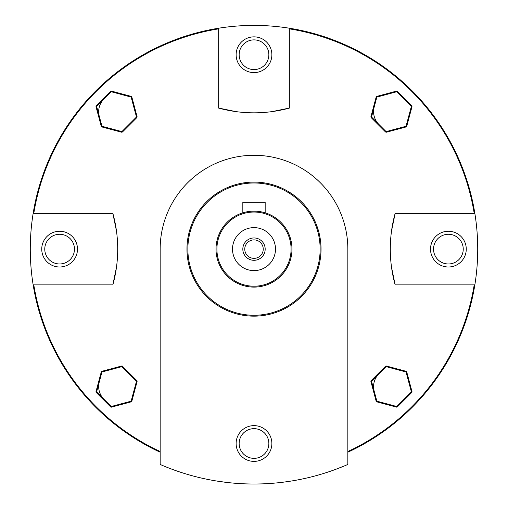 <?xml version="1.0" encoding="UTF-8"?>
<svg xmlns="http://www.w3.org/2000/svg" width="508" height="508" viewBox="0 0 508 508"><rect width="100%" height="100%" fill="white"/><g stroke="black" fill="none" stroke-linecap="round" stroke-linejoin="round"><path stroke-width="0.76" d="M160.16 464.458A234.893 234.893 0 0 0 347.84 464.458L347.84 249.123A93.84 93.84 0 0 0 254 155.283A93.84 93.84 0 0 0 160.16 249.123L160.16 464.458M279.762 482.6L282.315 482.302M283.718 482.13L289.547 481.311M335.439 469.449L344.659 465.817M272.047 111.608L289.75 107.975L289.75 28.277A223.723 223.723 0 0 0 218.249 28.277L218.249 107.975L235.953 111.608M116.484 231.083L112.852 213.373L33.153 213.373A223.723 223.723 0 0 0 33.153 284.874L112.852 284.874L116.484 267.17M117.659 252.654L117.704 249.136M391.516 267.164L395.148 284.874L474.847 284.874A223.723 223.723 0 0 0 474.847 213.373L395.148 213.373L391.516 231.076M390.341 245.593L390.296 249.111M396.494 91.123L397.358 91.351L411.772 105.766L412.001 106.629L406.73 126.314L406.095 126.949L386.41 132.22L385.547 131.991L371.132 117.577L370.904 116.713L376.174 97.028L376.809 96.393L396.494 91.123L376.809 96.393M412.001 391.617L411.772 392.481L397.358 406.895L396.494 407.124L376.809 401.847L376.174 401.218L370.904 381.533L371.132 380.67L385.547 366.255L386.41 366.027L406.095 371.297L406.73 371.932L412.001 391.617L406.73 371.932M95.999 106.629L96.228 105.766L110.642 91.351L111.506 91.123L131.191 96.393L131.826 97.028L137.096 116.713L136.868 117.577L122.453 131.991L121.59 132.22L101.905 126.949L101.27 126.314L95.999 106.629L101.27 126.314M111.506 407.124L110.642 406.895L96.228 392.481L95.999 391.617L101.27 371.932L101.905 371.297L121.59 366.027L122.453 366.255L136.868 380.67L137.096 381.533L131.826 401.218L131.191 401.847L111.004 407.257M160.16 452.215A223.723 223.723 0 0 1 33.153 284.874A223.723 223.723 0 0 0 160.16 452.215M289.75 28.277A223.723 223.723 0 0 1 474.847 213.373A223.723 223.723 0 0 0 289.75 28.277M33.153 213.373A223.723 223.723 0 0 1 218.249 28.277A223.723 223.723 0 0 0 33.153 213.373M271.875 443.509A17.875 17.875 0 0 0 245.066 428.028A17.875 17.875 0 0 0 245.066 458.991A17.875 17.875 0 0 0 271.875 443.509M186.969 249.123A67.031 67.031 0 0 1 287.515 191.071A67.031 67.031 0 0 1 287.515 307.175A67.031 67.031 0 0 1 186.969 249.123M187.865 249.123A66.135 66.135 0 0 1 287.071 191.846A66.135 66.135 0 0 1 287.071 306.4A66.135 66.135 0 0 1 187.865 249.123M474.847 284.874A223.723 223.723 0 0 1 347.84 452.215A223.723 223.723 0 0 0 474.847 284.874M395.148 213.373A134.061 134.061 0 0 0 395.148 284.874M466.261 249.123A17.875 17.875 0 0 0 439.452 233.642A17.875 17.875 0 0 0 439.452 264.604A17.875 17.875 0 0 0 466.261 249.123M218.249 107.975A134.061 134.061 0 0 0 289.75 107.975M271.875 54.737A17.875 17.875 0 0 0 245.066 39.256A17.875 17.875 0 0 0 245.066 70.218A17.875 17.875 0 0 0 271.875 54.737M112.852 284.874A134.061 134.061 0 0 0 112.852 213.373M77.489 249.123A17.875 17.875 0 0 0 50.679 233.642A17.875 17.875 0 0 0 50.679 264.604A17.875 17.875 0 0 0 77.489 249.123M163.341 465.817L165.716 466.795M167.03 467.322L172.523 469.436M218.415 481.305L228.238 482.6M122.453 131.991L136.868 117.577M131.191 96.393L111.506 91.123M371.132 117.577L385.547 131.991M406.73 126.314L411.626 108.039M385.547 366.255L371.132 380.67M376.809 401.847L396.494 407.124M112.922 406.743L131.191 401.847M136.868 380.67L122.453 366.255M101.27 371.932L95.999 391.617M111.208 91.732L96.609 106.331L101.956 126.263L121.888 131.61L136.487 117.011L131.14 97.079L111.208 91.732M96.609 391.916L111.208 406.508L131.14 401.168L136.487 381.235L121.888 366.636L101.956 371.983L96.609 391.916M396.792 406.508L411.391 391.916L406.044 371.983L386.112 366.636L371.513 381.235L376.86 401.168L396.792 406.508M411.391 106.331L396.792 91.732L376.86 97.079L371.513 117.011L386.112 131.61L406.044 126.263L411.391 106.331M373.577 111.671A17.875 17.875 0 0 1 374.186 107.042A17.875 17.875 0 0 0 378.816 124.308A17.875 17.875 0 0 1 373.577 111.671M98.673 111.671A17.875 17.875 0 0 1 103.911 99.035A17.875 17.875 0 0 0 99.282 116.3A17.875 17.875 0 0 1 98.673 111.671M373.577 386.575A17.875 17.875 0 0 1 378.816 373.932A17.875 17.875 0 0 0 374.186 391.198A17.875 17.875 0 0 1 373.577 386.575M463.239 249.123A14.853 14.853 0 0 0 440.963 236.258A14.853 14.853 0 0 0 440.963 261.982A14.853 14.853 0 0 0 463.239 249.123M74.466 249.123A14.853 14.853 0 0 0 52.191 236.258A14.853 14.853 0 0 0 52.191 261.982A14.853 14.853 0 0 0 74.466 249.123M268.853 54.737A14.853 14.853 0 0 0 246.577 41.872A14.853 14.853 0 0 0 246.577 67.596A14.853 14.853 0 0 0 268.853 54.737M268.853 443.509A14.853 14.853 0 0 0 246.577 430.644A14.853 14.853 0 0 0 246.577 456.368A14.853 14.853 0 0 0 268.853 443.509M103.911 399.212A17.875 17.875 0 0 1 99.282 381.946M122.091 365.893L137.23 381.032M216.014 249.123A37.986 37.986 0 0 1 272.993 216.23A37.986 37.986 0 0 1 272.993 282.016A37.986 37.986 0 0 1 216.014 249.123M216.91 249.123A37.09 37.09 0 0 1 272.542 217.005A37.09 37.09 0 0 1 272.542 281.241A37.09 37.09 0 0 1 216.91 249.123M254 227.628A21.488 21.488 0 0 1 272.612 259.867A21.488 21.488 0 0 1 235.388 259.867A21.488 21.488 0 0 1 254 227.628M265.17 212.82L265.17 202.203L242.83 202.203L242.83 212.82M254 237.954A11.17 11.17 0 0 1 263.677 254.711A11.17 11.17 0 0 1 244.323 254.711A11.17 11.17 0 0 1 254 237.954M254 239.884A9.239 9.239 0 0 1 262.001 253.74A9.239 9.239 0 0 1 245.999 253.74A9.239 9.239 0 0 1 254 239.884M33.795 213.373A223.088 223.088 0 0 1 218.249 28.918M160.16 451.51A223.088 223.088 0 0 1 33.795 284.874M474.205 284.874A223.088 223.088 0 0 1 347.84 451.51M289.75 28.918A223.088 223.088 0 0 1 474.205 213.373"/></g></svg>

